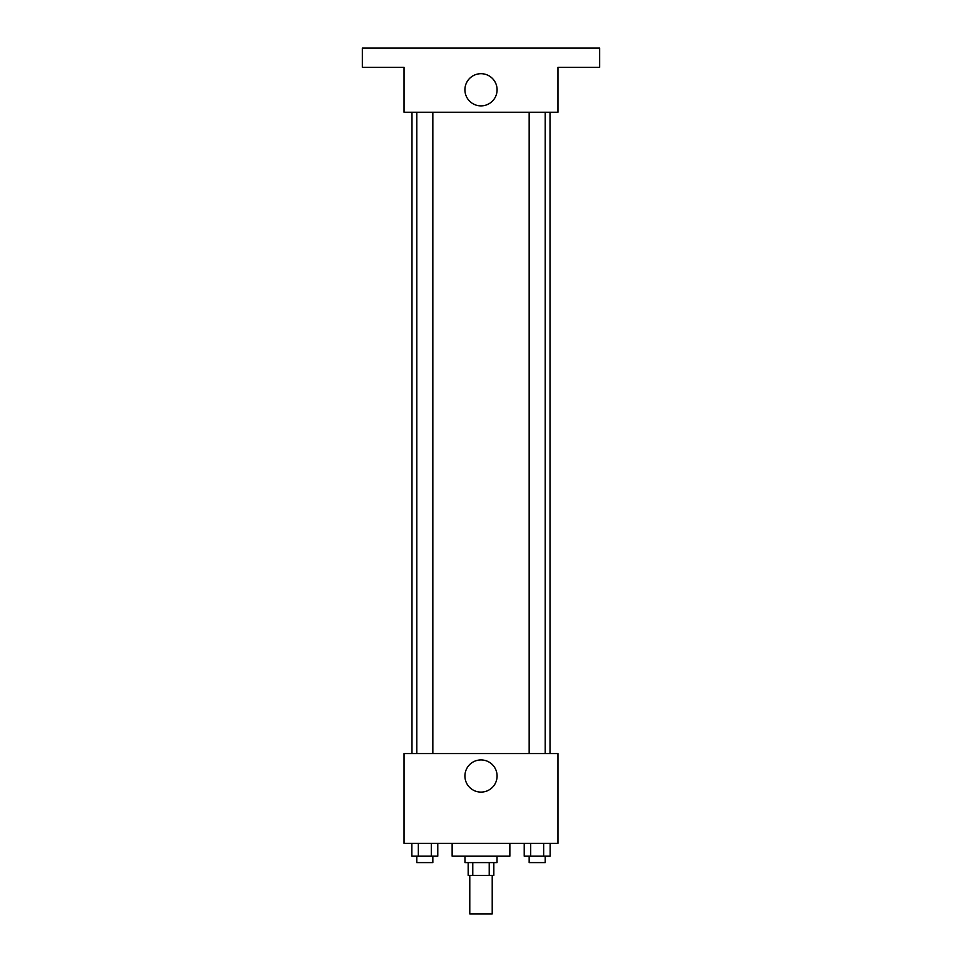 <?xml version="1.0" encoding="UTF-8"?>
<svg xmlns="http://www.w3.org/2000/svg" width="962" height="962" viewBox="0 0 962 962"><rect width="100%" height="100%" fill="white"/><g stroke="black" fill="none" stroke-linecap="round" stroke-linejoin="round"><path stroke-width="1.44" d="M469.781 875.42L469.781 913.9L492.219 913.9L492.219 875.42M489.225 862.589L489.225 875.42L468.169 875.42L468.169 862.589M489.225 875.42L493.831 875.42L493.831 862.589M497.029 856.18L497.029 862.589L464.971 862.589L464.971 856.18M472.775 862.589L472.775 875.42M452.14 843.349L452.14 856.18L509.86 856.18L509.86 843.349M557.96 843.349L404.04 843.349L404.04 753.571L557.96 753.571L557.96 843.349M497.089 776.009A16.089 16.089 0 0 1 472.955 789.946A16.089 16.089 0 0 1 472.955 762.084A16.089 16.089 0 0 1 497.089 776.009M550.011 112.229L550.011 753.571M529.16 753.571L529.16 112.229M432.84 112.229L432.84 753.571M557.96 112.229L404.04 112.229L404.04 67.34L362.349 67.34L362.349 48.1L599.651 48.1L599.651 67.34L557.96 67.34L557.96 112.229M497.089 89.791A16.089 16.089 0 0 1 472.955 103.716A16.089 16.089 0 0 1 472.955 75.854A16.089 16.089 0 0 1 497.089 89.791M550.144 843.349L550.144 856.18L524.218 856.18L524.218 843.349M543.662 843.349L543.662 856.18M530.699 843.349L530.699 856.18M545.201 856.18L545.201 862.589L529.16 862.589L529.16 856.18M437.782 843.349L437.782 856.18L411.856 856.18L411.856 843.349M431.301 843.349L431.301 856.18M418.338 843.349L418.338 856.18M432.84 856.18L432.84 862.589L416.799 862.589L416.799 856.18M411.989 112.229L411.989 753.571M545.201 753.571L545.201 112.229M416.799 112.229L416.799 753.571"/></g></svg>
